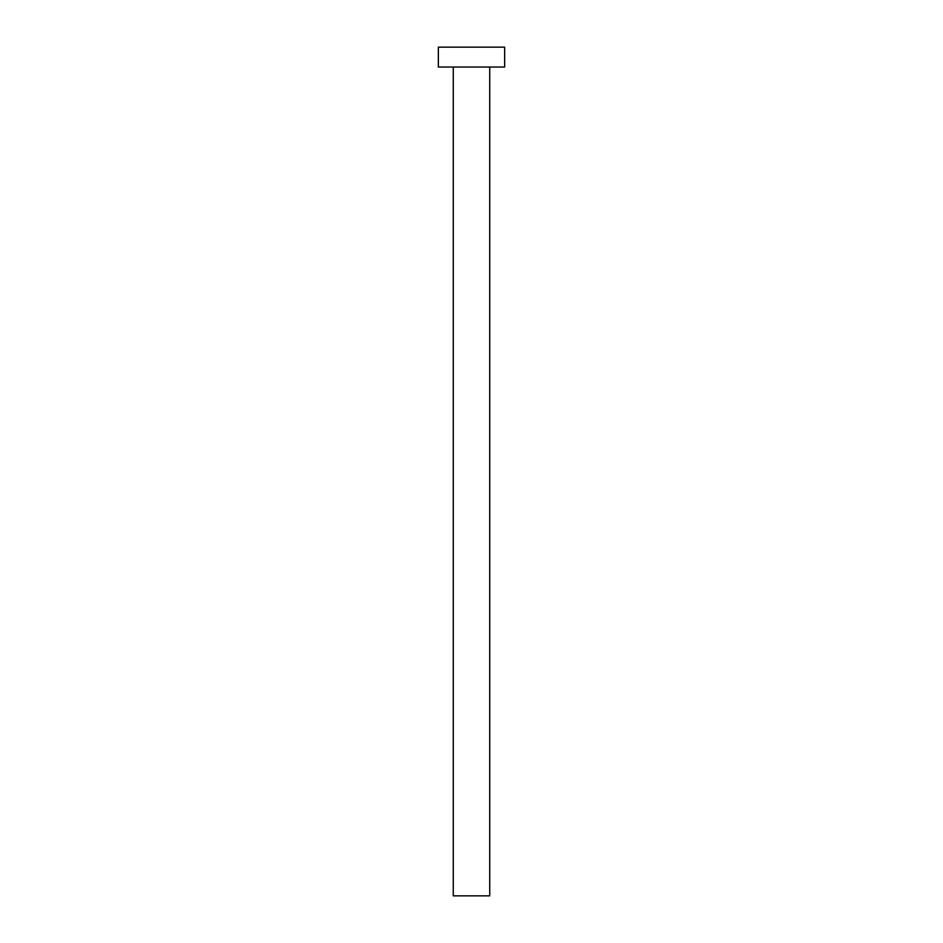 <?xml version="1.0" encoding="UTF-8"?>
<svg xmlns="http://www.w3.org/2000/svg" width="943" height="943" viewBox="0 0 943 943"><rect width="100%" height="100%" fill="white"/><g stroke="black" fill="none" stroke-linecap="round" stroke-linejoin="round"><path stroke-width="1.41" d="M489.735 67.047L489.735 895.85L453.265 895.85L453.265 67.047M504.646 67.047L438.354 67.047L438.354 47.15L504.646 47.15L504.646 67.047"/></g></svg>

